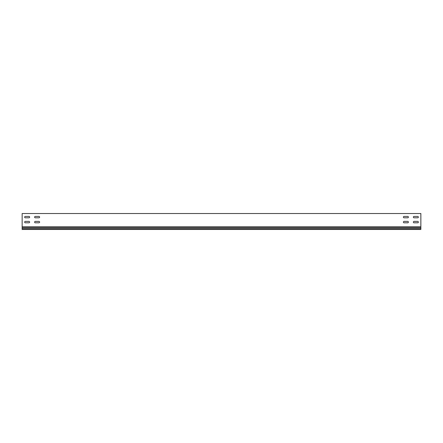 <?xml version="1.0" encoding="UTF-8"?>
<svg xmlns="http://www.w3.org/2000/svg" width="443" height="443" viewBox="0 0 443 443"><rect width="100%" height="100%" fill="white"/><g stroke="black" fill="none" stroke-linecap="round" stroke-linejoin="round"><path stroke-width="0.66" d="M413.374 222.104A0.698 0.698 0 0 0 414.072 222.801L417.66 222.801A0.698 0.698 0 0 0 418.358 222.104A0.698 0.698 0 0 0 417.66 221.406L414.072 221.406A0.698 0.698 0 0 0 413.374 222.104M34.609 222.104A0.698 0.698 0 0 0 35.307 222.801L38.895 222.801A0.698 0.698 0 0 0 39.593 222.104A0.698 0.698 0 0 0 38.895 221.406L35.307 221.406A0.698 0.698 0 0 0 34.609 222.104M24.642 222.104A0.698 0.698 0 0 0 25.34 222.801L28.928 222.801A0.698 0.698 0 0 0 29.626 222.104A0.698 0.698 0 0 0 28.928 221.406L25.34 221.406A0.698 0.698 0 0 0 24.642 222.104M403.407 222.104A0.698 0.698 0 0 0 404.105 222.801L407.693 222.801A0.698 0.698 0 0 0 408.391 222.104A0.698 0.698 0 0 0 407.693 221.406L404.105 221.406A0.698 0.698 0 0 0 403.407 222.104M413.374 217.12A0.698 0.698 0 0 0 414.072 217.818L417.66 217.818A0.698 0.698 0 0 0 418.358 217.12A0.698 0.698 0 0 0 417.66 216.422L414.072 216.422A0.698 0.698 0 0 0 413.374 217.12M34.609 217.12A0.698 0.698 0 0 0 35.307 217.818L38.895 217.818A0.698 0.698 0 0 0 39.593 217.12A0.698 0.698 0 0 0 38.895 216.422L35.307 216.422A0.698 0.698 0 0 0 34.609 217.12M24.642 217.12A0.698 0.698 0 0 0 25.34 217.818L28.928 217.818A0.698 0.698 0 0 0 29.626 217.12A0.698 0.698 0 0 0 28.928 216.422L25.34 216.422A0.698 0.698 0 0 0 24.642 217.12M403.407 217.12A0.698 0.698 0 0 0 404.105 217.818L407.693 217.818A0.698 0.698 0 0 0 408.391 217.12A0.698 0.698 0 0 0 407.693 216.422L404.105 216.422A0.698 0.698 0 0 0 403.407 217.12M420.85 226.766L420.85 213.532L22.15 213.532L22.15 226.766L420.85 226.766L420.85 227.641L22.15 227.641L22.15 229.468L420.85 229.468L420.85 227.641M420.85 228.649L22.15 228.649M22.15 226.766L22.15 227.641"/></g></svg>
